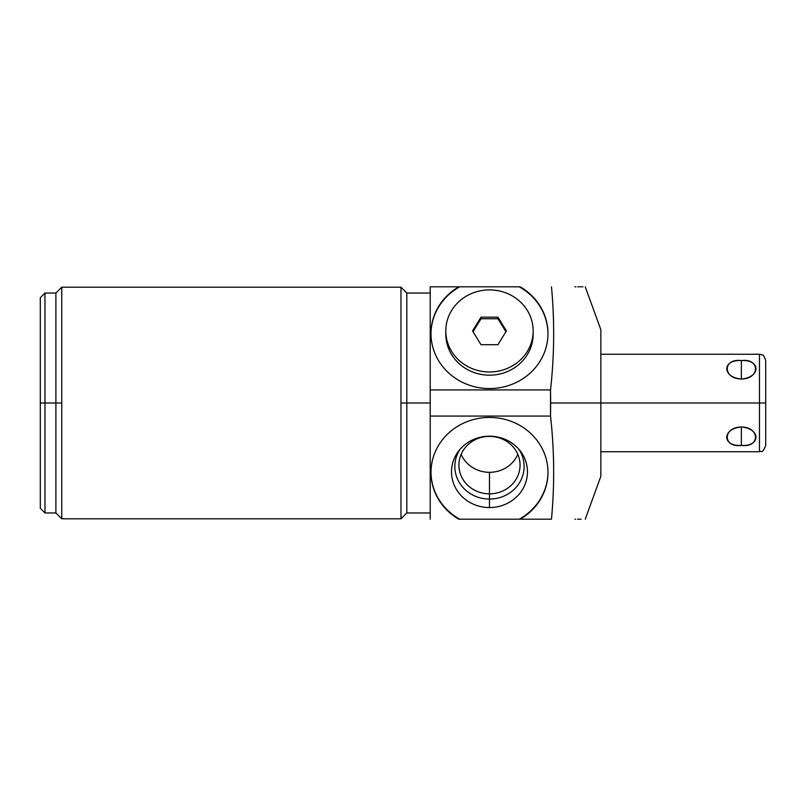 <?xml version="1.0" encoding="UTF-8"?>
<svg xmlns="http://www.w3.org/2000/svg" width="806" height="806" viewBox="0 0 806 806"><rect width="100%" height="100%" fill="white"/><g stroke="black" fill="none" stroke-linecap="round" stroke-linejoin="round"><path stroke-width="1.21" d="M585.237 286.805L600.843 329.694L600.843 403L759.464 403L759.464 354.257L600.843 354.257L600.843 334.49L600.843 403L550.659 403L550.518 389.933L430.213 389.933L430.213 519.195L430.213 416.067L550.518 416.067C554.357 450.423 554.679 484.799 551.475 519.195L520.162 519.195A58.485 54.959 180 0 0 533.925 436.671A58.485 54.959 180 0 0 445.043 436.671A58.485 54.959 180 0 0 458.805 519.195L551.475 519.195C554.679 484.799 554.357 450.423 550.518 416.067L550.659 403L600.843 403L600.843 476.306L585.237 519.195M40.3 338.661L40.3 403L44.975 403L44.975 293.041L44.975 403L55.896 403L44.975 403L44.975 512.959L44.975 403L40.3 403L40.3 297.726L44.975 293.041L55.896 293.041L55.896 403L55.896 293.041L61.75 287.198L400.975 287.198L61.75 287.198L61.75 403L61.75 287.198M430.213 286.805L430.213 389.933L430.213 286.805L458.805 286.805L430.213 286.805M61.75 518.802L400.975 518.802L61.75 518.802L61.75 403L55.896 403L55.896 512.959L55.896 403L61.75 403L61.75 518.802L55.896 512.959L44.975 512.959L40.3 508.274L40.3 403M400.975 287.198L400.975 518.802L400.975 287.198L406.818 293.041L406.818 403L400.975 403L406.818 403L406.818 293.041L430.213 293.041M519.215 286.805L458.805 286.805A58.485 54.959 0 0 0 445.043 369.329A58.485 54.959 0 0 0 533.925 369.329A58.485 54.959 0 0 0 520.162 286.805L519.215 286.805A58.485 54.959 180 0 1 547.969 333.865A58.485 54.959 180 0 0 519.215 286.805L458.805 286.805A58.485 54.959 0 0 0 430.998 333.603A58.485 54.959 0 0 0 489.484 388.563A58.485 54.959 0 0 0 547.969 333.603A58.485 54.959 0 0 0 520.162 286.805L519.215 286.805M574.89 286.805L575.968 286.805M551.475 286.805C554.679 321.201 554.357 355.577 550.518 389.933C554.357 355.577 554.679 321.201 551.475 286.805M578.134 519.195L577.549 519.195M575.514 519.195L574.89 519.195M582.99 286.805L582.194 286.805M581.297 286.805L580.441 286.805M579.595 286.805L577.771 286.805M577.68 519.195L579.665 519.195M580.29 519.195L581.126 519.195M550.518 389.933L550.518 416.067L430.213 416.067L430.213 389.933L550.518 389.933M519.215 519.195L459.752 519.195A58.485 54.959 0 0 1 430.998 472.135A58.485 54.959 0 0 0 459.752 519.195L458.805 519.195A58.485 54.959 180 0 1 430.998 472.397A58.485 54.959 180 0 1 489.484 417.437A58.485 54.959 180 0 1 547.969 472.397A58.485 54.959 180 0 1 520.162 519.195L519.215 519.195A58.485 54.959 0 0 0 547.969 472.135A58.485 54.959 0 0 1 519.215 519.195M489.484 436.177A37.983 35.686 180 0 0 451.501 471.863A37.983 35.686 180 0 0 489.484 507.558A37.983 35.686 180 0 0 527.456 471.863A37.983 35.686 180 0 0 489.484 436.177A37.983 35.686 180 0 0 458.654 451.028A37.983 35.686 180 0 0 455.682 488.144A37.983 35.686 180 0 0 489.484 507.558L489.484 472.316A30.568 28.724 180 0 0 517.825 454.352A30.568 28.724 0 0 1 489.484 472.316A30.568 28.724 0 0 1 461.143 454.352A30.568 28.724 180 0 0 489.484 472.316L489.484 493.836A30.568 28.724 0 0 1 458.916 465.112A30.568 28.724 0 0 1 489.484 436.389A30.568 28.724 180 0 0 458.916 465.112A30.568 28.724 180 0 0 489.484 493.836A30.568 28.724 180 0 0 520.051 465.112A30.568 28.724 180 0 0 489.484 436.389L489.484 436.389A30.568 28.724 0 0 1 520.051 465.112A30.568 28.724 0 0 1 489.484 493.836L489.484 499.065A34.648 32.552 0 0 1 459.178 482.29A34.648 32.552 0 0 1 460.095 449.254A34.648 32.552 180 0 0 459.178 482.29A34.648 32.552 180 0 0 489.484 499.065A34.648 32.552 180 0 0 519.779 482.29A34.648 32.552 180 0 0 518.873 449.254A34.648 32.552 0 0 1 519.779 482.29A34.648 32.552 0 0 1 489.484 499.065L489.484 507.558A37.983 35.686 180 0 0 523.285 488.144A37.983 35.686 180 0 0 520.313 451.028A37.983 35.686 180 0 0 489.484 436.177M430.998 333.865A58.485 54.959 180 0 1 459.752 286.805A58.485 54.959 180 0 0 430.998 333.865M445.809 334.137A43.675 41.035 0 0 0 489.484 375.173A43.675 41.035 0 0 0 533.159 334.137A43.675 41.035 180 0 1 489.484 375.173A43.675 41.035 180 0 1 445.809 334.137L445.809 330.934A43.675 41.035 0 0 0 489.484 371.969A43.675 41.035 0 0 0 533.159 330.934A43.675 41.035 0 0 0 489.484 289.898A43.675 41.035 0 0 0 445.809 330.934A43.675 41.035 0 0 0 489.484 371.969A43.675 41.035 0 0 0 533.159 330.934L533.159 334.137L533.159 330.934A43.675 41.035 0 0 0 489.484 289.898A43.675 41.035 0 0 0 445.809 330.934L445.809 334.137M430.213 403L406.818 403L406.818 512.959L406.818 403L430.213 403M600.843 403L765.7 403L765.7 360.504C762.708 352.192 762.426 356.121 761.529 354.61L759.464 354.257L759.464 451.743L759.464 403L765.7 403L765.7 445.496C761.882 455.017 761.499 450.04 759.464 451.743L600.843 451.743M741.369 445.426C760.834 446.595 760.834 428.651 741.369 426.989C721.904 428.651 721.904 446.595 741.369 445.426L741.369 426.989C722.589 427.13 722.589 447.955 741.369 445.426C760.149 447.955 760.149 427.13 741.369 426.989L741.369 445.426M741.369 360.574C721.904 359.405 721.904 377.349 741.369 379.011C760.834 377.349 760.834 359.405 741.369 360.574C722.589 358.045 722.589 378.87 741.369 379.011L741.369 360.574L741.369 379.011C760.149 378.87 760.149 358.045 741.369 360.574M506.41 330.934L497.947 344.706L481.021 344.706L472.558 330.934L481.021 317.161L497.947 317.161L506.41 330.934L497.947 344.706L481.021 344.706L472.558 330.934L481.021 317.161L497.947 317.161L506.41 330.934M505.916 331.729L497.947 318.753L481.021 318.753L473.041 331.729L481.021 318.753L481.021 317.161L481.021 318.753L497.947 318.753L497.947 317.161L497.947 318.753L505.916 331.729M400.975 518.802L406.818 512.959L430.213 512.959"/></g></svg>
